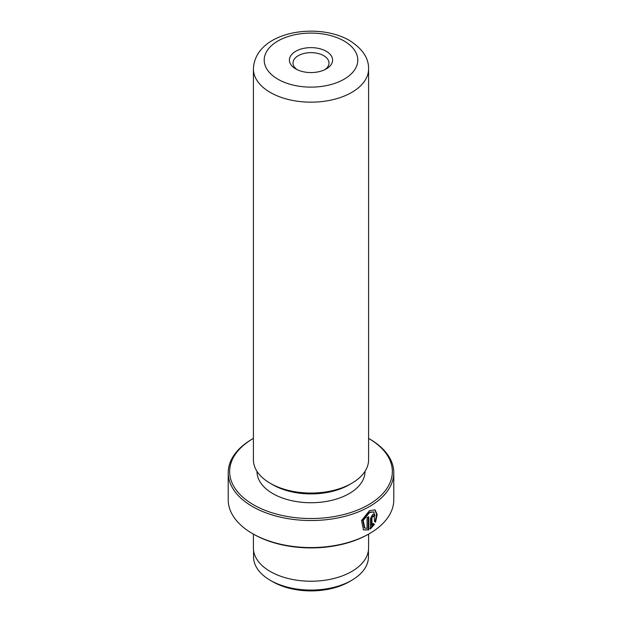 <?xml version="1.0" encoding="UTF-8"?>
<svg xmlns="http://www.w3.org/2000/svg" width="622" height="622" viewBox="0 0 622 622"><rect width="100%" height="100%" fill="white"/><g stroke="black" fill="none" stroke-linecap="round" stroke-linejoin="round"><path stroke-width="0.93" d="M368.449 550.322L368.449 556.908A57.449 33.168 180 0 1 351.624 580.357L349.175 581.772A53.99 31.17 180 0 1 272.825 581.772L270.376 580.357A57.449 33.168 180 0 1 253.551 556.908L253.551 550.322M351.624 580.357A57.449 33.168 180 0 1 270.376 580.357L272.825 581.772M364.756 527.977L364.243 527.681L362.696 520.186L369.056 512.209L374.009 511.937L369.569 512.505L363.209 520.482L364.756 527.977L367.058 528.459L367.058 517.675A82.788 47.801 0 0 0 368.745 516.75L368.745 529.936L363.497 529.921L361.522 520.528L369.569 510.615L375.066 509.877L377.165 514.534L375.556 522.185L374.506 521.578L374.009 511.937M363.24 529.765L368.745 529.936M371.972 525.621L373.441 523.638L374.514 524.26L370.378 528.988L370.378 518.647L372.749 514.34L374.358 514.099L375.012 515.646A82.788 47.801 180 0 1 373.511 516.672L372.749 516.229L371.972 517.675L371.972 525.621L371.458 525.333L371.458 517.38L372.236 515.933L373.006 516.377M373.511 516.672L372.749 516.229M295.73 68.918L295.73 68.918A21.599 12.471 180 0 1 295.73 51.284A21.599 12.471 180 0 1 326.27 51.284A21.599 12.471 180 0 1 326.27 68.918A21.599 12.471 180 0 1 295.73 68.918M324.886 69.648A17.999 10.387 0 0 0 328.999 63.04A17.999 10.387 0 0 0 323.728 55.692A17.999 10.387 0 0 0 304.111 53.438A17.999 10.387 0 0 0 293.001 63.04A17.999 10.387 0 0 0 297.114 69.648M253.481 504.769A81.35 46.969 0 0 0 368.488 504.792A81.35 46.969 0 0 0 368.589 438.386L369.538 438.938A82.788 47.801 180 0 1 393.788 472.736A82.788 47.801 180 0 1 342.683 516.89A82.788 47.801 180 0 1 252.462 506.533A82.788 47.801 180 0 1 228.212 472.736A82.788 47.801 180 0 1 252.462 438.938L253.411 438.386A81.35 46.969 0 0 0 253.481 504.769M369.538 533.567L368.519 534.158A81.35 46.969 180 0 1 253.481 534.158L252.462 533.567A82.788 47.801 0 0 0 369.538 533.567A82.788 47.801 0 0 0 393.788 499.769L393.788 472.736M368.589 459.798A57.589 33.254 180 0 1 351.725 483.31A57.589 33.254 180 0 1 270.275 483.31L270.275 483.31A57.589 33.254 180 0 1 253.411 459.798L253.411 68.918A57.589 33.254 180 0 0 270.275 92.429A57.589 33.254 180 0 0 333.042 99.637A57.589 33.254 180 0 0 368.589 68.918L368.589 459.798M351.725 483.31L349.175 484.779A53.99 31.17 180 0 1 272.825 484.779L270.275 483.31L272.825 484.779M364.99 471.375L364.99 471.562A53.99 31.17 180 0 1 331.666 500.36A53.99 31.17 180 0 1 272.825 493.604A53.99 31.17 180 0 1 257.01 471.562L257.01 471.375M368.589 534.119L368.589 547.974A57.589 33.254 180 0 1 333.042 578.693A57.589 33.254 180 0 1 270.275 571.486A57.589 33.254 180 0 1 253.411 547.974L253.411 534.119M253.481 534.158L252.462 533.567A82.788 47.801 0 0 1 228.212 499.769L228.212 472.736M369.872 528.7L374.001 523.965L372.928 523.343M374.001 523.965L374.514 524.26M373.317 516.167A82.065 47.381 0 0 0 374.498 515.35L375.012 515.646M375.043 521.889L376.652 514.503L374.841 509.768M368.232 529.641L368.232 517.038M277.91 79.204A46.79 27.018 0 0 0 344.09 79.204A46.79 27.018 0 0 0 344.09 40.998A46.79 27.018 0 0 0 277.91 40.998A46.79 27.018 0 0 0 277.91 79.204M371.458 517.38L371.972 517.675M372.78 515.856L373.293 516.151M368.589 438.386L369.538 438.938M368.589 68.918C368.815 58.18 362.447 48.695 349.486 40.461C317.212 21.591 254.919 31.605 253.411 68.918"/></g></svg>
